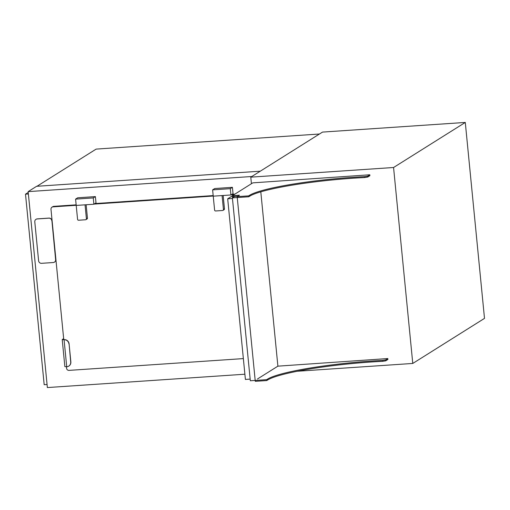 <?xml version="1.0" encoding="UTF-8"?>
<svg xmlns="http://www.w3.org/2000/svg" width="510" height="510" viewBox="0 0 510 510"><rect width="100%" height="100%" fill="white"/><g stroke="black" fill="none" stroke-linecap="round" stroke-linejoin="round"><path stroke-width="0.76" d="M484.5 318.38L412.775 363.445L393.567 167.503L465.286 122.438L484.5 318.38M297.26 371.255L412.775 363.445M251.43 183.715L250.786 177.155L393.567 167.503M250.786 177.155L322.511 132.09L465.286 122.438M251.819 176.505L260.285 171.188L36.612 186.303L28.152 191.62L251.819 176.505M244.883 374.212L47.366 387.562L28.152 191.62M319.458 134.009L96.154 149.098L36.975 186.277M47.067 384.514L44.185 384.706L25.5 194.17L28.235 192.455M25.5 194.17L28.381 193.978M234.88 194.119L231.967 194.316M213.18 195.585L94.936 203.573M76.149 204.841L53.799 206.352A2.282 2.199 -122.1 0 0 52.804 206.671L51.975 207.194A2.282 2.199 -122.1 0 0 50.981 209.272L63.756 339.564M234.058 194.635L231.138 194.833M213.225 196.044L94.108 204.089M76.194 205.3L52.97 206.869A2.282 2.199 -122.1 0 0 51.975 207.194M66.421 366.754L66.574 368.277A2.282 2.199 -122.1 0 0 69.003 370.381L243.353 358.6M63.667 338.653L62.214 339.564L64.859 366.588L66.727 366.786A4.558 4.392 -122.1 0 0 70.705 361.979L70.858 361.883A4.558 4.392 57.9 0 1 68.786 366.091M62.214 339.564L64.075 339.756L66.727 366.786M68.939 343.963A4.558 4.392 -122.1 0 0 64.075 339.756L64.509 339.647A4.558 4.392 57.9 0 1 69.092 343.867L70.705 361.979M69.092 343.867L70.858 361.883M64.292 339.615L62.94 339.481L63.699 338.997M93.885 204.23L96.001 202.903L95.383 196.599L77.705 197.791L75.588 199.123L76.207 205.428L93.885 204.23L93.266 197.925L95.383 196.599M93.266 197.925L75.588 199.123M230.915 194.973L233.032 193.641L232.413 187.336L214.735 188.534L212.619 189.86L213.237 196.165L230.915 194.973L230.297 188.668L232.413 187.336M230.297 188.668L212.619 189.86M85.049 204.829L76.207 205.428L77.571 219.345A0.963 0.924 -122.1 0 0 78.597 220.231L85.572 219.759A0.963 0.924 -122.1 0 0 86.413 218.745L85.049 204.829M85.992 219.619L87.025 218.975A0.963 0.924 -122.1 0 0 87.446 218.095L86.133 204.759M222.079 195.572L213.237 196.165L214.602 210.082A0.963 0.924 -122.1 0 0 215.628 210.968L222.602 210.496A0.963 0.924 -122.1 0 0 223.444 209.489L222.079 195.572M223.023 210.362L224.056 209.712A0.963 0.924 -122.1 0 0 224.47 208.839L223.163 195.496M232.369 195.7L239.439 195.222L237.169 196.643L248.663 195.872L249.562 195.304A86.649 10.659 174.4 0 1 364.593 176.645L367.621 176.154L369.807 174.777L252.801 182.86L232.369 195.7L232.522 197.274L233.452 197.211M369.807 174.777L369.897 175.682L367.71 177.053L364.682 177.544A86.649 10.659 -5.6 0 0 249.651 196.203L248.752 196.771L232.394 197.874L250.327 380.753L266.679 379.65L267.578 379.083A86.649 10.659 174.4 0 1 382.615 360.423L385.643 359.933L385.732 360.831L382.704 361.322A86.649 10.659 -5.6 0 0 267.667 379.982L266.768 380.549L255.274 381.327L237.169 196.643M237.819 196.235L232.452 196.599L234.664 196.446L232.394 197.874M248.663 195.872L248.752 196.771M260.801 191.83L277.893 366.161L387.823 358.555L387.912 359.461L385.732 360.831M387.823 358.555L385.643 359.933M266.679 379.65L266.768 380.549M257.461 379L277.893 366.161M232.452 198.486L227.69 198.804L245.399 379.434L250.168 379.108M227.69 198.804L232.381 195.859M54.481 262.108A2.735 2.639 -122.1 0 0 55.73 259.584L51.912 220.62A2.735 2.639 -122.1 0 0 48.992 218.095L37.275 218.886A2.735 2.639 -122.1 0 0 36.038 219.306M51.803 220.683A2.735 2.639 -122.1 0 0 48.89 218.159L37.173 218.949A2.735 2.639 -122.1 0 0 34.788 221.831L38.607 260.795A2.735 2.639 -122.1 0 0 41.527 263.319L53.238 262.529A2.735 2.639 -122.1 0 0 55.628 259.647L51.912 220.62M52.97 206.869L53.799 206.352M86.413 218.745L87.446 218.095M223.444 209.489L224.47 208.839M249.562 195.304L249.651 196.203M364.593 176.645L364.682 177.544M367.621 176.154L367.71 177.053M382.615 360.423L382.704 361.322M267.578 379.083L267.667 379.982"/></g></svg>
